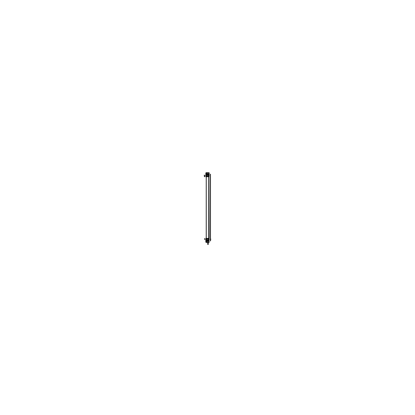 <?xml version="1.0" encoding="UTF-8"?>
<svg xmlns="http://www.w3.org/2000/svg" width="415" height="415" viewBox="0 0 415 415"><rect width="100%" height="100%" fill="white"/><g stroke="black" fill="none" stroke-linecap="round" stroke-linejoin="round"><path stroke-width="0.62" d="M206.514 241.727A0.353 0.353 0 0 0 206.867 242.08A0.353 0.353 0 0 0 207.225 241.727L207.225 240.949A0.353 0.353 0 0 1 207.22 240.991A0.353 0.353 0 0 0 207.225 240.965L207.225 241.743A0.353 0.353 0 0 1 206.867 242.08A0.353 0.353 0 0 1 206.514 241.727A0.353 0.353 0 0 0 206.867 242.08A0.353 0.353 0 0 0 207.225 241.727A0.353 0.353 0 0 1 206.867 242.08A0.353 0.353 0 0 1 206.514 241.727L206.514 240.949L206.514 241.743M208.714 240.965L208.714 240.285L205.835 240.067L209.165 240.083L206.089 240.301M206.359 174.144L206.053 174.144L206.058 174.814L208.911 174.808L209.165 175.037L208.802 175.037L208.776 176.37L209.134 176.37A0.327 0.327 0 0 0 209.165 176.251L209.165 175.006L208.947 174.144L208.641 174.144M206.125 172.931L205.835 172.931L205.835 175.011L206.286 174.824L205.835 175.042L209.165 175.031L205.996 174.819L206.224 176.37L205.866 176.37A0.327 0.327 0 0 1 205.835 176.251L205.835 175.006L206.208 175.011L206.208 176.251L205.835 176.292M207.116 241.743L207.111 240.98M206.623 241.743L206.623 240.98M206.623 241.712L207.111 241.712M207.235 240.581L207.235 242.111L206.499 242.111L206.499 240.581M207.22 241.706A0.353 0.353 0 0 1 206.867 242.08A0.353 0.353 0 0 1 206.514 241.706A0.353 0.353 0 0 0 206.867 242.08A0.353 0.353 0 0 0 207.22 241.706M207.116 173.366L207.116 174.16M207.111 173.397L206.623 173.397M206.623 174.16L206.623 173.366M207.235 174.528L207.235 172.998L206.499 172.998L206.499 174.528M207.225 173.366L207.225 174.16L207.225 173.366M207.22 173.403A0.353 0.353 0 0 0 206.867 173.029A0.353 0.353 0 0 0 206.514 173.403A0.353 0.353 0 0 1 206.867 173.029A0.353 0.353 0 0 1 207.22 173.403M206.514 174.16L206.514 173.366L206.514 174.16M205.975 175.426L209.025 175.426M206.053 174.144L206.053 175.011M208.947 176.738L209.139 238.755L208.781 238.755L208.968 238.366L205.97 238.376L206.286 238.366L206.286 176.738L206.214 238.345M206.359 240.965L206.053 240.965M208.787 174.855L208.787 174.144L206.214 174.144L206.214 174.855M206.214 176.738L206.214 238.366M206.214 240.254L206.214 240.965L208.787 240.965L208.787 240.254M208.787 176.738L208.787 238.366M208.947 240.098L208.776 238.739L209.134 238.739A0.327 0.327 0 0 1 209.165 238.858L209.165 240.103L208.792 240.098L208.792 238.858L209.165 238.812M208.947 240.965L208.641 240.965M208.947 174.144L208.947 175.011M205.975 239.683L209.025 239.683M208.252 242.422L207.728 242.422L207.718 244.362L208.263 244.362L208.252 242.422L208.252 244.471L207.972 244.471L207.972 242.422M206.779 242.381L208.6 242.381M206.182 241.727A0.633 0.633 0 0 0 206.836 242.381M208.818 242.121L208.558 242.381M208.875 240.965L208.875 242.422L208.46 242.422L208.875 242.422L208.875 240.965M206.125 240.965L206.125 242.422L207.516 242.422L206.125 242.422L206.125 240.965M206.125 242.178L205.835 242.178L205.871 240.197M209.165 238.879L205.866 238.739A0.327 0.327 0 0 0 205.835 238.858L205.84 238.817M206.032 238.366L205.861 238.755L206.219 238.755L206.291 238.345M206.239 238.35L206.156 238.755L208.844 238.755L208.761 238.35L206.239 238.35M208.875 242.36L209.165 242.36L208.947 240.301M208.818 240.965L208.818 242.163M208.527 240.965L208.527 242.422L208.465 240.965L208.465 242.422L207.516 242.422L207.516 240.965L207.521 242.381M207.516 242.422L207.459 240.965M206.182 240.965L206.182 241.779M205.835 238.858L205.835 240.103L206.208 240.098L206.208 238.858L205.835 238.858M208.735 240.285L206.265 240.285M208.947 240.295L206.286 240.285L206.198 238.879L205.835 238.89L208.792 238.75L206.208 238.75L206.291 176.759L205.861 176.354L209.139 176.354L208.709 176.764M206.286 240.285L208.729 240.285L208.792 238.75L209.139 238.755L208.724 238.376L208.714 176.738L209.134 176.359L208.714 176.738L208.802 176.23L209.165 176.219L208.781 176.37M206.146 238.858L206.146 240.093L208.854 240.093L208.854 238.858L206.146 238.858M206.162 238.739L208.854 238.89L206.162 238.739M206.234 238.366L208.766 238.366M208.008 242.422L208.008 244.471L207.728 244.471L207.728 242.422M205.835 176.23L206.208 176.219L206.276 176.733L206.208 176.359L205.866 176.359L205.97 176.733L208.968 176.733M207.728 172.687L208.252 172.687M208.6 172.728L206.779 172.728M208.818 172.988L208.558 172.728M206.182 173.382A0.633 0.633 0 0 1 206.836 172.728M206.125 174.144L206.125 172.687L207.521 172.687L206.125 172.687L206.125 174.144M208.875 174.144L208.875 172.687L208.465 172.687L208.875 172.687L208.875 174.144M205.835 172.931L205.835 175.011L205.835 172.931M206.182 174.144L206.182 173.33M207.459 174.144L207.453 172.687L207.516 174.144L207.516 172.687L208.465 172.687L208.465 174.144L208.46 172.728M208.465 172.687L208.527 174.144M208.818 174.144L208.818 172.946M208.875 172.749L209.165 172.749L209.165 175.011L208.792 175.011L208.792 176.251L209.165 176.251M208.761 176.759L208.844 176.354L206.156 176.354L206.239 176.759L208.761 176.759M206.265 174.819L208.735 174.819M208.854 176.251L208.854 175.016L206.146 175.016L206.146 176.251L208.854 176.251M208.838 176.37L206.146 176.219L208.838 176.37M208.766 176.738L206.234 176.738M204.673 239.704L204.673 238.459M204.803 239.673L204.777 238.35M204.673 176.65L204.673 175.405M204.777 176.759L204.803 175.436M210.493 174.144L210.493 240.965M208.714 238.366L208.714 176.738L208.802 238.879L206.219 238.739M206.271 174.824L208.714 174.824L208.714 174.144M210.327 174.144L210.327 240.965M208.517 240.965L208.517 242.381L208.517 240.965M205.835 238.879L206.198 238.879L206.198 240.072L205.835 240.078M210.493 238.35L210.493 239.709M208.802 240.098L208.802 238.858M210.711 238.858L210.711 240.093M207.988 242.422L207.988 244.362M208.517 172.728L208.517 174.144L208.517 172.728M208.802 176.23L206.198 176.23L206.198 175.037L208.947 174.814L208.792 176.359L206.208 176.359L209.165 176.23M204.507 176.759L204.507 175.4M206.198 175.011L206.198 176.251M204.289 176.251L204.289 175.016M206.198 238.879L206.276 238.376M205.835 242.178L205.835 240.098M209.165 172.749L209.165 175.011"/></g></svg>
